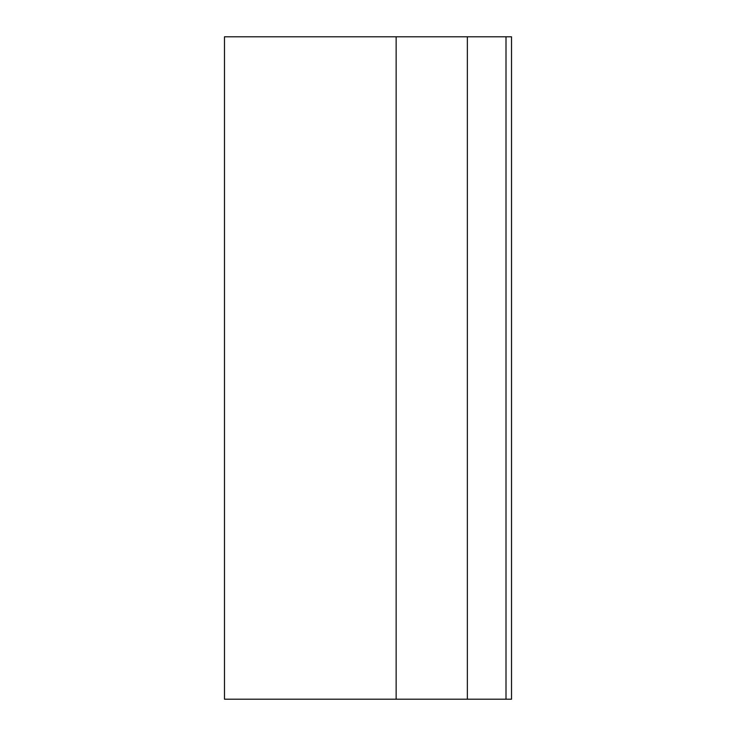 <?xml version="1.0" encoding="UTF-8"?>
<svg xmlns="http://www.w3.org/2000/svg" width="736" height="736" viewBox="0 0 736 736"><rect width="100%" height="100%" fill="white"/><g stroke="black" fill="none" stroke-linecap="round" stroke-linejoin="round"><path stroke-width="1.1" d="M467.36 36.8L467.36 699.2L396.143 699.2L396.143 36.8L506 36.8L506 699.2L511.52 699.2L511.52 36.8L506 36.8M396.143 699.2L224.48 699.2L224.48 36.8L396.143 36.8M467.36 699.2L506 699.2"/></g></svg>
